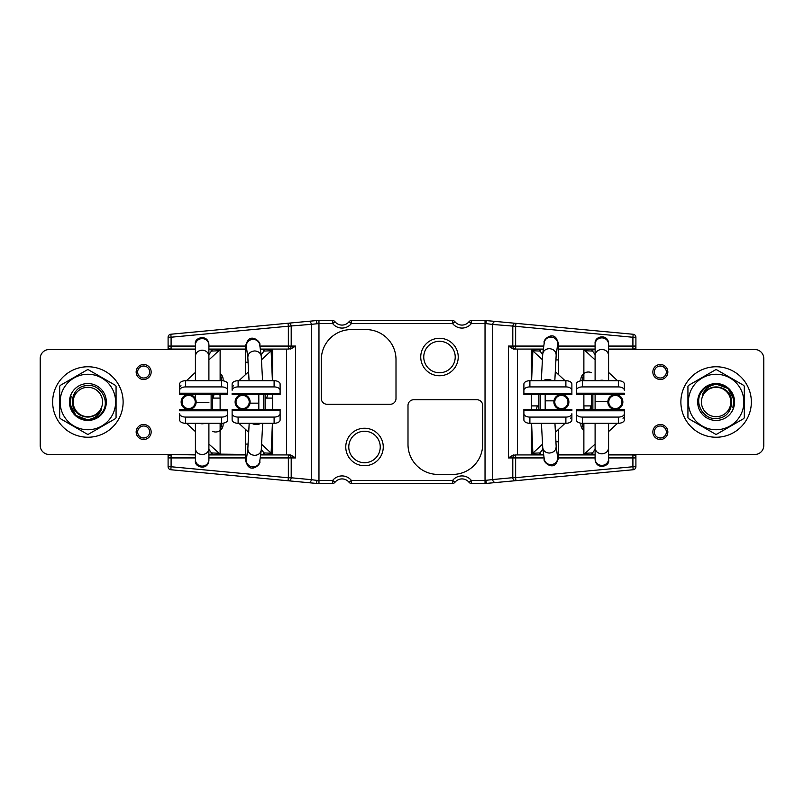 <?xml version="1.0" encoding="UTF-8"?>
<svg xmlns="http://www.w3.org/2000/svg" width="804" height="804" viewBox="0 0 804 804"><rect width="100%" height="100%" fill="white"/><g stroke="black" fill="none" stroke-linecap="round" stroke-linejoin="round"><path stroke-width="1.21" d="M595.101 359.911L583.875 349.519L558.529 349.519M543.333 349.519L531.394 349.519L538.891 349.519L542.69 354.695M595.101 454.481L558.438 454.481M543.645 454.481L531.394 454.481L538.891 454.481L542.901 449.004M580.99 380.805A7.497 7.497 0 0 1 591.372 372.634M580.99 423.195A7.497 7.497 0 0 0 583.875 430.492M608.588 454.481L754.805 454.481A8.995 8.995 0 0 0 763.8 445.486L763.8 358.514A8.995 8.995 0 0 0 754.805 349.519L608.588 349.519M538.891 409.497L538.891 394.503M571.875 387.005L571.875 394.503L523.896 394.503L523.896 384.071A6 3.367 0 0 1 529.896 380.704L565.885 380.704A6 3.367 0 0 1 571.875 384.071L571.875 393.468L523.896 393.468M523.896 419.929L523.896 413.718A6 3.367 0 0 0 529.896 417.085L565.885 417.085A6 3.367 0 0 0 571.875 413.718L571.875 419.929A6 3.367 180 0 1 565.885 423.296L529.896 423.296A6 3.367 180 0 1 523.896 419.929M523.896 410.532L523.896 409.497L571.875 409.497L571.875 410.532L523.896 410.532L523.896 413.718M571.875 413.718L571.875 416.995L570.528 418.251M531.394 409.497L531.394 394.503M531.394 380.704L531.394 349.519L531.394 380.704M531.394 454.481L531.394 423.296L531.394 454.481L532.871 453.114L531.595 423.296M532.871 453.114L542.539 444.16M555.413 432.24L565.081 423.296M540.027 452.923L532.71 453.265M531.595 380.704L532.871 350.886L542.419 359.73M531.404 349.519L532.871 350.886M532.71 350.735L540.027 351.077M555.303 371.649L565.081 380.704M571.875 390.282A6 3.367 180 0 0 565.885 386.915L529.896 386.915A6 3.367 180 0 0 523.896 390.282M531.394 405.899L538.891 405.899M537.313 405.899L536.318 409.497M582.498 423.296A6 6 0 0 0 583.875 428.462M583.875 375.538A6 6 0 0 0 582.498 380.704M701.982 391.357A17.688 17.688 0 0 1 716.625 384.312C709.821 385.136 705.078 388.654 702.384 394.864L702.746 395.055A15.065 15.065 0 0 1 722.012 388.131C736.605 392.985 733.74 416.311 718.776 418.221C704.294 421.758 692.767 402.844 701.982 391.357M716.123 416.693A14.693 14.693 0 0 0 730.816 402.211A14.693 14.693 0 0 0 716.535 387.317A14.693 14.693 0 0 0 701.43 401.789A14.693 14.693 0 0 0 716.123 416.693M595.101 349.519L583.875 349.519L591.372 349.519L595.101 354.604L595.101 344.293A6.744 6.422 0 0 1 601.844 337.881A6.744 6.422 0 0 1 608.588 344.293L608.588 343.459C608.095 333.459 594.236 335.982 595.101 343.459L595.111 343.891M591.372 454.461L592.508 452.923L585.181 453.265L595.101 444.089M583.875 454.481L585.181 453.265M591.372 409.497L591.372 405.899L583.875 405.899L583.875 394.503M583.875 349.871L583.875 380.704M583.875 423.296L583.875 454.129M583.875 405.899L584.026 409.497M590.97 405.899L589.965 409.497M591.372 405.899L591.372 394.503M608.588 372.413L617.552 380.704M585.181 350.735L592.508 351.077M763.8 445.486L763.8 358.514M652.848 372.011A7.497 7.497 0 0 1 664.094 365.518A7.497 7.497 0 0 1 664.094 378.503A7.497 7.497 0 0 1 652.848 372.011M652.848 431.989A7.497 7.497 0 0 0 660.345 439.486A7.497 7.497 0 0 0 667.843 431.989A7.497 7.497 0 0 0 660.345 424.492A7.497 7.497 0 0 0 652.848 431.989M592.508 452.923L595.101 449.396M608.588 431.587L617.552 423.296M624.356 413.718L624.356 419.929A6 3.367 180 0 1 618.356 423.296L582.377 423.296A6 3.367 180 0 1 576.378 419.929L576.378 413.718A6 3.367 0 0 0 582.377 417.085L618.356 417.085A6 3.367 0 0 0 624.356 413.718L624.356 410.794L576.378 410.794L576.378 409.497L624.356 409.497L624.356 416.995L622.999 418.251M576.378 390.282L576.378 384.071A6 3.367 0 0 1 582.377 380.704L618.356 380.704A6 3.367 0 0 1 624.356 384.071L624.356 390.282A6 3.367 180 0 0 618.356 386.915L582.377 386.915A6 3.367 180 0 0 576.378 390.282L576.378 394.503L624.356 394.503L624.356 393.206L576.378 393.206M576.378 410.794L576.378 413.718M624.356 390.282L624.356 387.005M666.345 431.989A6 6 0 0 0 657.34 426.793A6 6 0 0 0 657.34 437.185A6 6 0 0 0 666.345 431.989M654.345 372.011A6 6 0 0 0 663.34 377.207A6 6 0 0 0 663.34 366.815A6 6 0 0 0 654.345 372.011M716.123 366.765A35.235 35.235 0 0 1 746.635 419.618A35.235 35.235 0 0 1 685.601 419.618A35.235 35.235 0 0 1 716.123 366.765M87.334 369.77A32.24 32.24 0 0 1 88.43 369.77L115.515 385.407A32.24 32.24 0 0 1 116.067 386.362L116.067 417.638A32.24 32.24 0 0 1 115.515 418.593L88.43 434.23A32.24 32.24 0 0 1 87.334 434.23L60.24 418.593A32.24 32.24 0 0 1 59.687 417.638L59.687 386.362A32.24 32.24 0 0 1 60.24 385.407L87.334 369.77M87.877 383.558A18.442 18.442 0 0 1 103.857 411.226A18.442 18.442 0 0 1 71.908 411.226A18.442 18.442 0 0 1 87.877 383.558M87.877 374.262A27.738 27.738 0 0 0 60.139 402.241A27.738 27.738 0 0 0 88.35 429.738A27.738 27.738 0 0 0 115.615 401.759A27.738 27.738 0 0 0 87.877 374.262M71.184 396.151L70.048 404.402A17.989 17.989 0 0 0 87.877 419.989L87.877 419.688M70.018 404.07L75.908 415.427L87.877 419.989M545.182 394.503L545.182 400.844L553.976 400.844L545.182 400.844L545.182 409.497M556.137 446.18L556.177 446.612C555.906 450.481 553.614 452.632 549.303 453.054C545.655 452.803 543.474 451.074 542.75 447.878L541.424 423.296M552.117 380.704A6.744 5.216 -177 0 0 543.303 380.704M542.71 354.664L542.75 353.82C543.474 350.624 545.655 348.896 549.303 348.645C553.614 349.067 555.906 351.217 556.177 355.087L554.82 380.704M81.114 430.642L67.817 422.964M79.908 429.949L68.31 423.256M106.379 423.869L95.877 429.929M554.79 402A6.593 6.593 0 0 0 564.679 407.708A6.593 6.593 0 0 0 564.679 396.292A6.593 6.593 0 0 0 554.79 402M553.886 402A7.497 7.497 0 0 0 567.302 406.603A7.497 7.497 0 0 0 563.815 394.905A7.497 7.497 0 0 0 553.886 402M236.014 402A6.593 6.593 0 0 0 245.913 407.708A6.593 6.593 0 0 0 245.913 396.292A6.593 6.593 0 0 0 236.014 402M235.12 402A7.497 7.497 0 0 0 248.536 406.603A7.497 7.497 0 0 0 245.049 394.905A7.497 7.497 0 0 0 235.12 402M102.018 412.643A17.688 17.688 0 0 1 87.375 419.688C94.179 418.864 98.922 415.346 101.616 409.135L101.254 408.945A15.065 15.065 0 0 1 81.988 415.869C67.395 411.015 70.26 387.689 85.224 385.779C99.706 382.242 111.233 401.156 102.018 412.643M87.877 387.307A14.693 14.693 0 0 0 73.184 401.789A14.693 14.693 0 0 0 87.465 416.683A14.693 14.693 0 0 0 102.57 402.211A14.693 14.693 0 0 0 87.877 387.307M182.046 402A6.593 6.593 0 0 0 191.935 407.708A6.593 6.593 0 0 0 191.935 396.292A6.593 6.593 0 0 0 182.046 402M181.141 402A7.497 7.497 0 0 0 194.558 406.603A7.497 7.497 0 0 0 191.071 394.905A7.497 7.497 0 0 0 181.141 402M195.412 349.519L49.195 349.519A8.995 8.995 0 0 0 40.2 358.514L40.2 445.486A8.995 8.995 0 0 0 49.195 454.481L195.412 454.481M208.899 454.481L220.125 454.481L212.628 454.481L208.899 449.396M208.899 349.519L220.125 349.519L208.899 359.911M212.628 349.539L211.492 351.077L218.819 350.735M212.628 394.503L212.628 398.101L220.125 398.101L220.125 409.497M208.899 444.089L220.125 454.129L220.125 423.296M220.125 454.129L245.471 454.481M220.125 380.704L220.125 349.871M220.125 398.101L219.974 394.503M213.03 398.101L214.035 394.503M212.628 398.101L212.628 409.497M195.412 431.587L186.448 423.296M218.819 453.265L211.492 452.923M151.152 431.989A7.497 7.497 0 0 1 139.906 438.481A7.497 7.497 0 0 1 139.906 425.497A7.497 7.497 0 0 1 151.152 431.989M151.152 372.011A7.497 7.497 0 0 0 143.655 364.513A7.497 7.497 0 0 0 136.157 372.011A7.497 7.497 0 0 0 143.655 379.508A7.497 7.497 0 0 0 151.152 372.011M211.492 351.077L208.899 354.604M195.412 361.438L195.412 372.413L186.448 380.704M179.644 390.282L179.644 384.071A6 3.367 0 0 1 185.644 380.704L221.623 380.704A6 3.367 0 0 1 227.622 384.071L227.622 390.282A6 3.367 180 0 0 221.623 386.915L185.644 386.915A6 3.367 180 0 0 179.644 390.282L179.644 393.206L227.622 393.206L227.622 394.503L179.644 394.503L179.644 387.005L181 385.749M227.622 413.718L227.622 419.929A6 3.367 180 0 1 221.623 423.296L185.644 423.296A6 3.367 180 0 1 179.644 419.929L179.644 413.718A6 3.367 0 0 0 185.644 417.085L221.623 417.085A6 3.367 0 0 0 227.622 413.718L227.622 409.497L179.644 409.497L179.644 410.794L227.622 410.794M227.622 393.206L227.622 390.282M179.644 413.718L179.644 416.995M137.655 372.011A6 6 0 0 0 146.66 377.207A6 6 0 0 0 146.66 366.815A6 6 0 0 0 137.655 372.011M149.655 431.989A6 6 0 0 0 140.66 426.793A6 6 0 0 0 140.66 437.185A6 6 0 0 0 149.655 431.989M260.667 454.481L272.606 454.481L265.109 454.481L261.31 449.305M220.125 349.519L245.562 349.519M260.355 349.519L272.606 349.519L265.109 349.519L261.099 354.996M223.009 423.195A7.497 7.497 0 0 1 212.628 431.366M223.009 380.805A7.497 7.497 0 0 0 220.125 373.508M40.2 358.514L40.2 445.486M265.109 394.503L265.109 409.497M232.125 416.995L232.125 409.497L280.104 409.497L280.104 419.929A6 3.367 180 0 1 274.104 423.296L238.115 423.296A6 3.367 180 0 1 232.125 419.929L232.125 410.532L280.104 410.532M280.104 384.071L280.104 390.282A6 3.367 180 0 0 274.104 386.915L238.115 386.915A6 3.367 180 0 0 232.125 390.282L232.125 384.071A6 3.367 0 0 1 238.115 380.704L274.104 380.704A6 3.367 0 0 1 280.104 384.071M280.104 393.468L280.104 394.503L232.125 394.503L232.125 393.468L280.104 393.468L280.104 390.282M232.125 390.282L232.125 387.005L233.472 385.749M272.606 394.503L272.606 409.497M272.606 423.296L272.606 454.481L272.606 423.296M272.606 349.519L272.606 380.704L272.606 349.519L271.129 350.886L272.405 380.704M271.129 350.886L261.461 359.84M248.587 371.76L238.919 380.704M263.973 351.077L271.29 350.735M272.405 423.296L271.129 453.114L261.581 444.27M272.596 454.481L271.129 453.114M271.29 453.265L263.973 452.923M248.697 432.351L238.919 423.296M232.125 413.718A6 3.367 0 0 0 238.115 417.085L274.104 417.085A6 3.367 0 0 0 280.104 413.718M272.606 398.101L265.109 398.101M266.687 398.101L267.682 394.503M221.502 380.704A6 6 0 0 0 220.125 375.538M220.125 428.462A6 6 0 0 0 221.502 423.296M716.665 434.23A32.24 32.24 0 0 1 715.57 434.23L688.485 418.593A32.24 32.24 0 0 1 687.933 417.638L687.933 386.362A32.24 32.24 0 0 1 688.485 385.407L715.57 369.77A32.24 32.24 0 0 1 716.665 369.77L743.76 385.407A32.24 32.24 0 0 1 744.313 386.362L744.313 417.638A32.24 32.24 0 0 1 743.76 418.593L716.665 434.23M716.123 420.442A18.442 18.442 0 0 1 700.143 392.774A18.442 18.442 0 0 1 732.092 392.774A18.442 18.442 0 0 1 716.123 420.442M716.123 429.738A27.738 27.738 0 0 0 743.861 401.759A27.738 27.738 0 0 0 715.65 374.262A27.738 27.738 0 0 0 688.385 402.241A27.738 27.738 0 0 0 716.123 429.738M732.816 407.849L733.951 399.598A17.989 17.989 0 0 0 716.123 384.01L716.123 384.312M733.982 399.93L728.092 388.573L716.123 384.01M608.769 402A6.593 6.593 0 0 0 618.658 407.708A6.593 6.593 0 0 0 618.658 396.292A6.593 6.593 0 0 0 608.769 402M607.864 402A7.497 7.497 0 0 0 621.281 406.603A7.497 7.497 0 0 0 617.794 394.905A7.497 7.497 0 0 0 607.864 402M258.818 409.497L258.818 403.156L250.024 403.156L258.818 403.156L258.818 394.503M247.863 357.82L247.823 357.388C248.094 353.519 250.386 351.368 254.697 350.946C258.345 351.197 260.526 352.926 261.25 356.122L262.576 380.704M251.883 423.296A6.744 5.216 3 0 0 260.697 423.296M261.29 449.335L261.25 450.18C260.526 453.376 258.345 455.104 254.697 455.355C250.386 454.933 248.094 452.783 247.823 448.913L249.18 423.296M722.886 373.357L736.183 381.036M724.092 374.051L735.69 380.744M697.621 380.131L708.123 374.071M87.877 437.235A35.235 35.235 0 0 1 57.365 384.382A35.235 35.235 0 0 1 118.399 384.382A35.235 35.235 0 0 1 87.877 437.235M595.101 394.503L595.101 401.628L607.874 401.628L595.101 401.628L595.101 409.497M601.844 453.838C597.754 453.476 595.503 451.466 595.101 447.808L595.101 458.963A6.744 6.422 180 0 0 601.844 465.385A6.744 6.422 180 0 0 608.588 458.963L608.588 447.808C608.186 451.466 605.935 453.476 601.844 453.838M604.698 380.704A6.744 5.216 180 0 0 598.99 380.704M595.101 380.704L595.101 355.448C595.503 351.8 597.754 349.79 601.844 349.428C605.935 349.79 608.186 351.8 608.588 355.448L608.588 344.293M595.101 355.448L595.101 344.293M608.588 346.072L632.909 346.072L632.909 337.258L635.904 337.258L635.904 349.519M635.904 454.481L635.904 466.752A2.995 2.995 0 0 1 633.18 469.737L486.36 483.415L471.335 483.415A2.995 2.995 0 0 1 468.993 482.289A8.995 8.995 0 0 0 454.953 482.289A2.995 2.995 0 0 1 452.612 483.415L351.388 483.415A2.995 2.995 0 0 1 349.047 482.289A8.995 8.995 0 0 0 335.007 482.289A2.995 2.995 0 0 1 332.665 483.415L316.294 483.415L170.82 469.737L171.091 466.752L288.355 477.777L288.355 457.928L260.205 457.928M168.096 349.519L168.096 337.218A2.995 2.995 0 0 1 170.82 334.233L316.284 320.585L332.665 320.585A2.995 2.995 0 0 1 335.007 321.711A8.995 8.995 0 0 0 349.047 321.711A2.995 2.995 0 0 1 351.388 320.585L452.612 320.585A2.995 2.995 0 0 1 454.953 321.711A8.995 8.995 0 0 0 468.993 321.711A2.995 2.995 0 0 1 471.335 320.585L486.35 320.585L633.18 334.273L632.909 337.258L515.645 326.323L515.645 346.072L543.795 346.072M195.412 457.928L171.091 457.928L171.091 466.752L168.096 466.752A2.995 2.995 0 0 0 170.82 469.737A2.995 2.995 0 0 1 168.096 466.752L168.096 454.481M351.318 329.58A29.989 29.989 0 0 0 321.329 359.569L321.329 398.553A5.698 5.698 0 0 0 327.027 404.251L390.302 404.251A5.698 5.698 0 0 0 396 398.553L396 359.569A29.989 29.989 0 0 0 366.011 329.58L351.318 329.58M452.682 474.42L437.989 474.42A29.989 29.989 0 0 1 408 444.431L408 405.447A5.698 5.698 0 0 1 413.698 399.749L476.973 399.749A5.698 5.698 0 0 1 482.671 405.447L482.671 444.431A29.989 29.989 0 0 1 452.682 474.42M286.485 454.923L286.485 349.077L260.295 349.077L288.355 349.077A2.995 2.854 -90 0 0 291.199 346.072L295.611 346.072L290.606 349.077M245.582 349.077L208.899 349.077L245.582 349.077M171.091 349.519L195.412 349.077L171.091 349.077A2.995 2.995 0 0 1 168.096 346.072L195.412 346.072M635.904 346.072A2.995 2.995 0 0 1 632.909 349.077L608.588 349.077L632.909 349.077A2.995 2.995 0 0 0 635.904 346.072A2.995 2.995 0 0 1 632.909 349.077L632.909 346.072L635.904 346.072M595.101 349.077L558.519 349.077L595.101 349.077M495.867 321.469A2.995 2.854 95.3 0 0 492.731 324.454L515.645 326.323L515.927 323.339A2.995 2.854 95.3 0 0 512.801 326.323L512.801 346.072L515.645 346.072L515.645 349.077L513.394 349.077L508.389 346.072L512.801 346.072A2.995 2.854 90 0 0 515.645 349.077L543.393 349.077L517.515 349.077L517.515 454.923M544.107 457.928L515.645 457.928L515.645 477.676L632.909 466.752L632.909 457.928L635.904 457.928A2.995 2.995 0 0 0 632.909 454.923A2.995 2.995 0 0 1 635.904 457.928A2.995 2.995 0 0 0 632.909 454.923L608.588 454.923M316.294 483.415L308.133 482.651A2.995 2.854 95.4 0 0 311.269 479.666L317.118 480.42L316.294 483.415M348.775 446.984A15.748 15.748 0 0 0 372.383 460.612A15.748 15.748 0 0 0 372.383 433.346A15.748 15.748 0 0 0 348.775 446.984A15.748 15.748 0 0 0 372.383 460.612A15.748 15.748 0 0 0 372.383 433.346A15.748 15.748 0 0 0 348.775 446.984M455.225 357.016A15.748 15.748 0 0 0 431.617 343.388A15.748 15.748 0 0 0 431.617 370.654A15.748 15.748 0 0 0 455.225 357.016A15.748 15.748 0 0 0 431.617 343.388A15.748 15.748 0 0 0 431.617 370.654A15.748 15.748 0 0 0 455.225 357.016M486.35 320.585L485.897 323.58L471.335 323.58A12 12 0 0 1 452.612 323.58L351.388 323.58A12 12 0 0 1 332.665 323.58L318.967 323.58L318.967 480.42L332.665 480.42A12 12 0 0 1 351.388 480.42L452.612 480.42A12 12 0 0 1 471.335 480.42L485.033 480.42L485.033 320.585M485.033 483.415L485.033 480.42L492.731 479.546L492.731 324.454L485.897 323.58M318.967 320.585L318.967 323.58L311.269 324.334A2.995 2.854 -95.4 0 0 308.133 321.349M317.118 323.58L316.294 320.585M260.607 454.923L290.606 454.923L295.611 457.928L291.199 457.928L291.199 477.777L311.269 479.666L311.269 324.334L288.355 326.213L288.073 323.228A2.995 2.854 84.6 0 1 291.199 326.213L291.199 346.072L288.355 346.072L288.355 326.213L171.091 337.218L171.091 349.077M170.82 334.233L171.091 337.218L168.096 337.218A2.995 2.995 0 0 1 170.82 334.233M495.867 482.531A2.995 2.854 84.7 0 1 492.731 479.546L512.801 477.676L512.801 457.928A2.995 2.854 -90 0 1 515.645 454.923L543.705 454.923M558.418 454.923L595.101 454.923M171.091 454.481L195.412 454.923M208.899 454.923L245.481 454.923M290.606 454.923L288.355 454.923L288.355 457.928L291.199 457.928A2.995 2.854 -90 0 0 288.355 454.923M515.645 454.923L515.645 457.928L508.389 457.928L513.394 454.923M288.073 480.762L288.355 477.777L291.199 477.777A2.995 2.854 95.4 0 1 288.073 480.762M635.904 337.258A2.995 2.995 0 0 0 633.18 334.273A2.995 2.995 0 0 1 635.904 337.258M171.091 454.923A2.995 2.995 0 0 0 168.096 457.928L171.091 457.928L171.091 454.923A2.995 2.995 0 0 0 168.096 457.928M485.897 480.42L486.35 483.415M512.801 477.676A2.995 2.854 84.7 0 0 515.927 480.661L515.645 477.676L512.801 477.676M208.899 402.372L196.126 402.372L208.899 402.372M202.156 350.162C206.246 350.524 208.497 352.534 208.899 356.192L208.899 345.037A6.744 6.422 0 0 0 202.156 338.615A6.744 6.422 0 0 0 195.412 345.037L195.412 356.192C195.814 352.534 198.065 350.524 202.156 350.162M199.302 423.296A6.744 5.216 0 0 0 205.01 423.296M208.899 423.296L208.899 448.552C208.497 452.2 206.246 454.21 202.156 454.572C198.065 454.21 195.814 452.2 195.412 448.552L195.412 460.541C194.035 467.556 208.015 470.842 208.899 460.541L208.889 460.109M208.899 448.552L208.899 459.707A6.744 6.422 180 0 1 202.156 466.119A6.744 6.422 180 0 1 195.412 459.707M540.389 454.481L540.389 452.431M540.389 409.497L540.389 394.503M540.389 351.569L540.389 349.519M565.885 417.085L565.885 423.296M529.896 423.296L529.896 417.085M529.896 386.915L529.896 380.704M565.885 380.704L565.885 386.915M592.87 454.481L592.87 452.431M592.87 409.497L592.87 394.503M592.87 351.569L592.87 349.519M582.377 386.915L582.377 380.704M618.356 380.704L618.356 386.915M582.377 423.296L582.377 417.085M618.356 417.085L618.356 423.296M556.167 446.401L557.634 457.285A6.744 6.412 172.3 0 1 551.805 464.541A6.744 6.412 172.3 0 1 544.258 459.084C542.559 461.174 551.162 469.677 555.966 463.797C558.187 460.019 559.011 457.014 558.428 454.762L558.679 429.215M555.926 441.778L558.679 441.778M542.75 353.82L544.258 342.615A6.744 6.412 7.7 0 1 551.805 337.157A6.744 6.412 7.7 0 1 557.634 344.413L557.644 344.363M544.258 342.615C542.559 340.524 551.162 332.022 555.966 337.901C558.187 341.67 559.011 344.685 558.428 346.936L558.679 359.921L555.926 359.921M211.13 349.519L211.13 351.569M211.13 394.503L211.13 409.497M211.13 452.431L211.13 454.481M221.623 417.085L221.623 423.296M185.644 423.296L185.644 417.085M221.623 380.704L221.623 386.915M185.644 386.915L185.644 380.704M263.611 349.519L263.611 351.569M263.611 394.503L263.611 409.497M263.611 452.431L263.611 454.481M238.115 386.915L238.115 380.704M274.104 380.704L274.104 386.915M274.104 417.085L274.104 423.296M238.115 423.296L238.115 417.085M247.833 357.599L246.366 346.715A6.744 6.412 -7.7 0 1 252.195 339.459A6.744 6.412 -7.7 0 1 259.742 344.916C261.441 342.826 252.838 334.323 248.034 340.203C245.813 343.981 244.989 346.986 245.572 349.237L245.32 374.785M248.074 362.222L245.32 362.222M261.25 450.18L259.742 461.385A6.744 6.412 -172.3 0 1 252.195 466.843A6.744 6.412 -172.3 0 1 246.366 459.586L246.356 459.637M259.742 461.385C261.441 463.476 252.838 471.978 248.034 466.099C245.813 462.33 244.989 459.315 245.572 457.064L245.32 444.079L248.074 444.079M558.388 346.072L595.101 346.072M245.612 457.928L208.899 457.928M295.611 346.072L295.611 457.928M508.389 457.928L508.389 346.072M632.909 454.923L632.909 457.928L608.588 457.928M595.101 457.928L558.227 457.928M208.899 346.072L245.773 346.072M259.893 346.072L288.355 346.072L288.355 349.077M345.77 446.984A18.743 18.743 0 0 1 373.89 430.753A18.743 18.743 0 0 1 373.89 463.215A18.743 18.743 0 0 1 345.77 446.984M458.23 357.016A18.743 18.743 0 0 1 430.11 373.247A18.743 18.743 0 0 1 430.11 340.785A18.743 18.743 0 0 1 458.23 357.016M317.118 480.42L318.967 480.42L318.967 483.415M454.953 321.711A2.995 2.995 0 0 0 452.612 320.585L452.612 323.58L454.953 321.711A8.995 8.995 0 0 0 468.993 321.711L471.335 323.58L471.335 320.585A2.995 2.995 0 0 0 468.993 321.711M335.007 321.711A2.995 2.995 0 0 0 332.665 320.585L332.665 323.58L335.007 321.711A8.995 8.995 0 0 0 349.047 321.711L351.388 323.58L351.388 320.585M349.047 482.289L351.388 480.42L351.388 483.415A2.995 2.995 0 0 1 349.047 482.289A8.995 8.995 0 0 0 335.007 482.289A2.995 2.995 0 0 1 332.665 483.415L332.665 480.42L335.007 482.289M468.993 482.289L471.335 480.42L471.335 483.415A2.995 2.995 0 0 1 468.993 482.289A8.995 8.995 0 0 0 454.953 482.289A2.995 2.995 0 0 1 452.612 483.415L452.612 480.42L454.953 482.289M633.18 469.737A2.995 2.995 0 0 0 635.904 466.752L632.909 466.752L633.18 469.737M542.75 447.878L544.258 459.084M558.679 409.497L558.679 408.995M554.941 423.296L556.177 446.612M556.167 355.298L557.634 344.413M558.679 359.921L558.679 374.785M558.679 394.503L558.679 395.005M541.303 380.704L542.71 354.252M261.25 356.122L259.742 344.916M245.32 394.503L245.32 395.005M249.059 380.704L247.823 357.388M247.833 448.702L246.366 459.586M245.32 444.079L245.32 429.215M245.32 409.497L245.32 408.995M262.697 423.296L261.29 449.748M608.588 423.296L608.588 458.963M595.111 459.375L595.101 459.808C596.658 470.682 610.507 465.998 608.588 459.808L608.578 459.375M595.101 423.296L595.101 447.808M608.588 360.694L608.578 343.891M608.588 380.704L608.588 355.448M195.412 380.704L195.412 345.037M195.412 394.503L195.412 398.774M208.889 344.625L208.899 344.192C207.683 333.59 193.603 337.67 195.412 344.192L195.422 344.625M208.899 380.704L208.899 356.192M195.412 423.296L195.412 448.552"/></g></svg>
